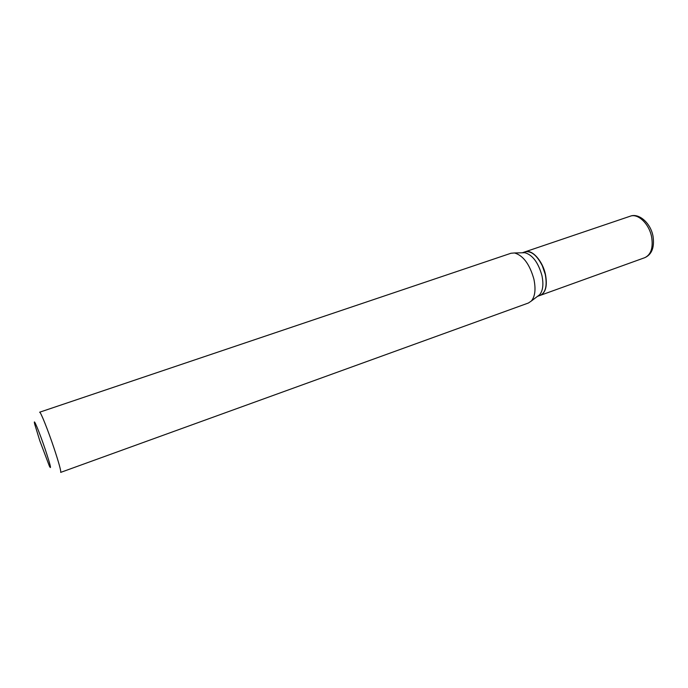 <?xml version="1.0" encoding="UTF-8"?>
<svg xmlns="http://www.w3.org/2000/svg" width="688" height="688" viewBox="0 0 688 688"><rect width="100%" height="100%" fill="white"/><g stroke="black" fill="none" stroke-linecap="round" stroke-linejoin="round"><path stroke-width="1.03" d="M540.286 295.358L540.372 295.324C545.825 292.589 547.51 285.597 545.438 274.357C542.557 260.666 531.884 249.022 525.15 251.799L630.26 216.195C637.957 213.125 649.197 223.841 651.622 236.982C653.299 247.792 651.011 254.689 644.768 257.682L540.372 295.324M537.5 296.365L540.2 295.393C545.653 292.649 547.338 285.658 545.266 274.417L542.35 265.835C536.941 255.274 531.153 250.613 524.978 251.86L522.261 252.78M537.612 296.279L539.581 294.782C542.944 290.766 543.726 284.368 541.946 275.587C538.283 262.567 532.598 254.947 524.875 252.711L522.398 252.771M39.766 440.655L49.407 466.163C51.712 470.411 50.336 464.864 45.279 449.522C39.311 431.737 32.714 416.016 34.692 424.1L39.766 440.655M60.673 472.389C61.18 471.168 58.97 463.11 54.042 448.223C47.919 429.897 40.411 411.226 39.629 412.215L511.021 253.244L514.538 252.969C523.233 255.523 529.691 264.252 533.897 279.156C535.961 289.201 535.101 296.485 531.334 301.026L528.418 303.004L60.673 472.389M545.317 274.349L542.436 265.852C539.977 260.623 537.036 256.71 533.596 254.096M630.26 216.195C638.688 212.747 650.616 222.826 653.032 236.259C654.606 247.379 651.854 254.517 644.768 257.682M539.581 294.782L531.334 301.026M524.875 252.711L514.538 252.969"/></g></svg>
